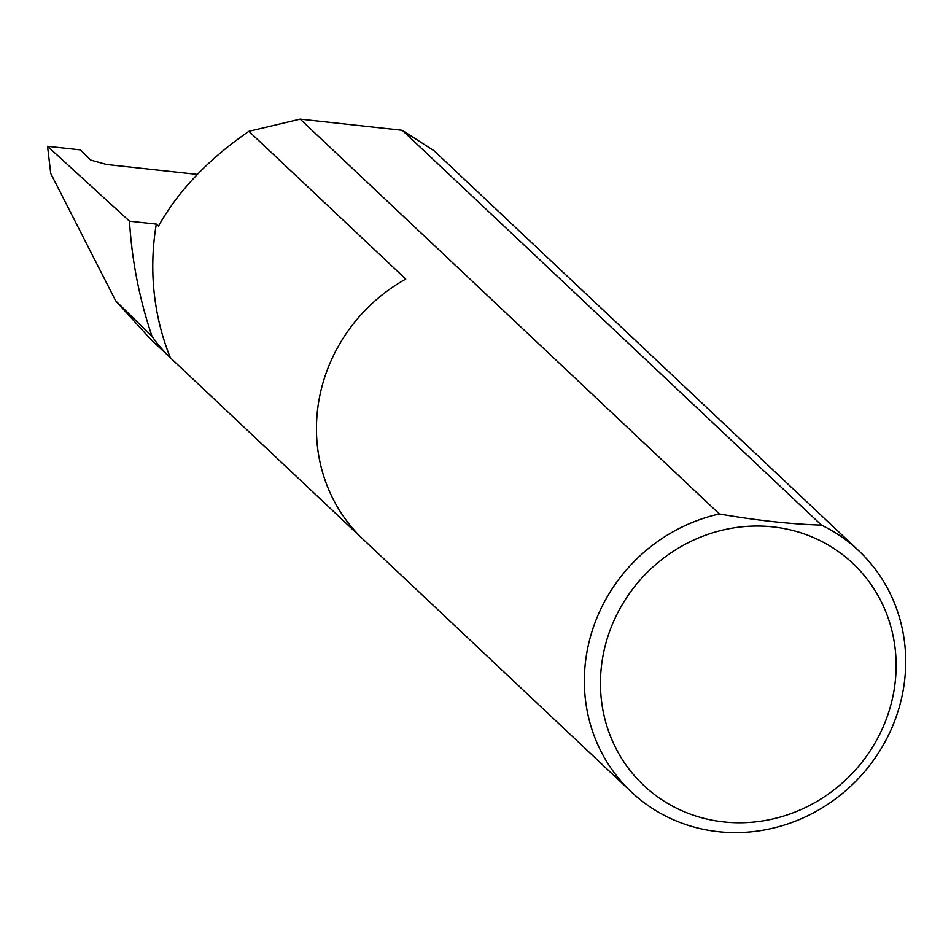 <?xml version="1.0" encoding="UTF-8"?>
<svg xmlns="http://www.w3.org/2000/svg" width="951" height="951" viewBox="0 0 951 951"><rect width="100%" height="100%" fill="white"/><g stroke="black" fill="none" stroke-linecap="round" stroke-linejoin="round"><path stroke-width="1.43" d="M156.297 224.103L158.472 226.148C178.324 190.759 208.459 159.138 248.877 131.321L405.768 279.083A165.747 156.047 133.3 0 0 318.704 401.691A165.747 156.047 133.3 0 0 362.343 538.575L170.372 357.766A259.005 243.848 -46.7 0 1 156.297 224.103L129.491 221.179L47.55 146.299L80.502 149.901L90.607 160.041L106.56 164.487L197.356 174.413M894.035 690.331A152.493 143.565 133.3 0 0 772.961 526.89A152.493 143.565 133.3 0 0 602.53 658.461A152.493 143.565 133.3 0 0 723.592 821.902A152.493 143.565 133.3 0 0 894.035 690.331M821.474 525.13A165.747 156.047 -46.7 0 1 858.67 550.677A165.747 156.047 -46.7 0 1 903.45 688.643A165.747 156.047 -46.7 0 1 793.847 821.747A165.747 156.047 -46.7 0 1 631.381 791.981A165.747 156.047 -46.7 0 1 586.601 654.015A165.747 156.047 -46.7 0 1 719.372 513.968C756.402 520.411 790.436 524.12 821.474 525.13L402.273 130.299L434.12 150.805L858.67 550.677M170.372 357.766A165.747 156.047 -46.7 0 1 152.029 336.357A468.522 441.098 -46.7 0 1 129.491 221.179M631.381 791.981L150.27 338.841L115.665 300.813L152.029 336.357M115.665 300.813L50.724 173.439L47.55 146.299M719.372 513.968L300.171 119.137L248.877 131.321M300.171 119.137L402.273 130.299"/></g></svg>

